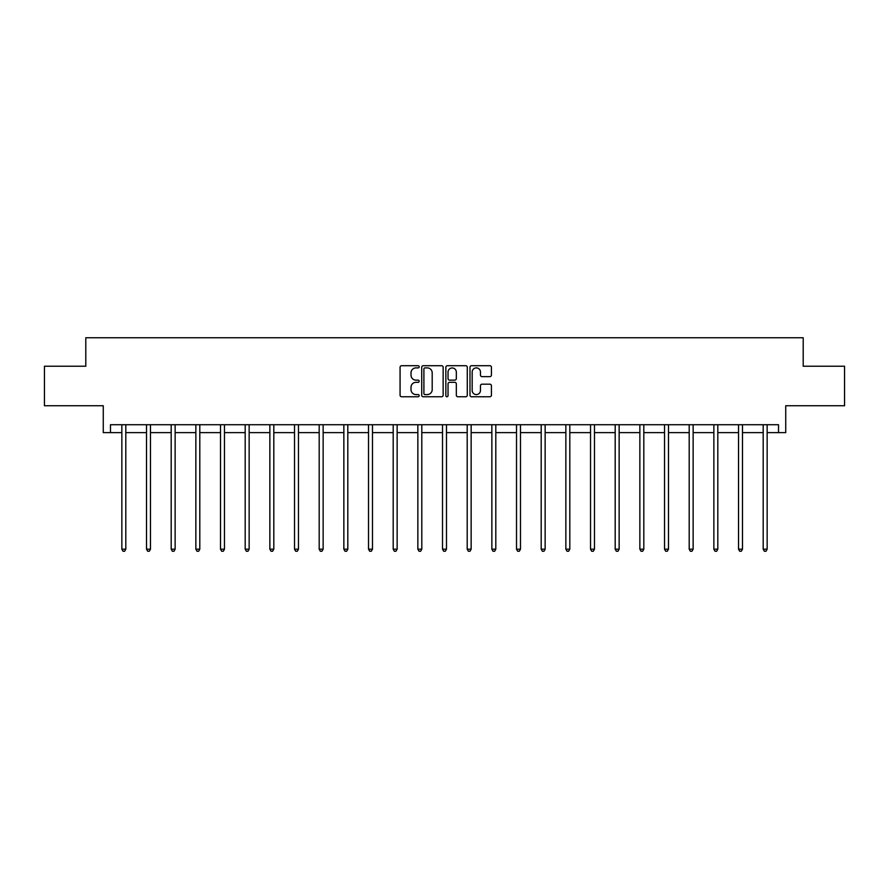 <?xml version="1.0" encoding="UTF-8"?>
<svg xmlns="http://www.w3.org/2000/svg" width="889" height="889" viewBox="0 0 889 889"><rect width="100%" height="100%" fill="white"/><g stroke="black" fill="none" stroke-linecap="round" stroke-linejoin="round"><path stroke-width="1.33" d="M419.197 366.801A1.089 1.089 0 0 0 418.119 365.712L401.628 365.712A1.556 1.556 0 0 0 400.072 367.268L400.072 395.205A1.556 1.556 0 0 0 401.628 396.761L418.119 396.761A1.089 1.089 0 0 0 419.197 395.672A1.089 1.089 0 0 0 418.119 394.583L415.985 394.583A4.967 4.967 0 0 1 411.018 389.615L411.018 387.293A4.967 4.967 0 0 1 415.985 382.326L418.119 382.326A1.089 1.089 0 0 0 419.197 381.237A1.089 1.089 0 0 0 418.119 380.148L415.985 380.148A4.967 4.967 0 0 1 411.018 375.18L411.018 372.858A4.967 4.967 0 0 1 415.985 367.89L418.119 367.89A1.089 1.089 0 0 0 419.197 366.801M110.469 432.621L110.469 424.72L778.531 424.72L778.531 432.621L785.732 432.621L785.732 405.74L844.55 405.74L844.55 366.212L803.2 366.212L803.2 337.753L85.8 337.753L85.8 366.212L44.45 366.212L44.45 405.74L103.268 405.74L103.268 432.621L121.849 432.621M489.861 376.658A1.556 1.556 0 0 0 491.417 375.102L491.417 367.268A1.556 1.556 0 0 0 489.861 365.712L471.548 365.712A1.556 1.556 0 0 0 469.992 367.268L469.992 395.205A1.556 1.556 0 0 0 471.548 396.761L489.861 396.761A1.556 1.556 0 0 0 491.417 395.205L491.417 385.737A1.556 1.556 0 0 0 489.861 384.181L482.027 384.181A1.556 1.556 0 0 0 480.471 385.737L480.471 390.427A4.156 4.156 0 0 1 476.315 394.583A4.156 4.156 0 0 1 472.17 390.427L472.17 372.035A4.156 4.156 0 0 1 476.315 367.89A4.156 4.156 0 0 1 480.471 372.035L480.471 375.102A1.556 1.556 0 0 0 482.027 376.658L489.861 376.658M443.144 367.268A1.556 1.556 0 0 0 441.589 365.712L423.275 365.712A1.556 1.556 0 0 0 421.719 367.268L421.719 395.205A1.556 1.556 0 0 0 423.275 396.761L441.589 396.761A1.556 1.556 0 0 0 443.144 395.205L443.144 367.268M447.411 365.712L465.725 365.712A1.556 1.556 0 0 1 467.281 367.268L467.281 395.205A1.556 1.556 0 0 1 465.725 396.761L457.891 396.761A1.556 1.556 0 0 1 456.335 395.205L456.335 383.87A1.556 1.556 0 0 0 454.779 382.326L449.578 382.326A1.556 1.556 0 0 0 448.034 383.87L448.034 395.672A1.089 1.089 0 0 1 446.945 396.761A1.089 1.089 0 0 1 445.856 395.672L445.856 367.268A1.556 1.556 0 0 1 447.411 365.712M125.805 432.621L146.518 432.621M150.474 432.621L171.188 432.621M175.133 432.621L195.858 432.621M199.803 432.621L220.516 432.621M224.473 432.621L245.186 432.621M249.142 432.621L269.856 432.621M273.812 432.621L294.526 432.621M298.471 432.621L319.184 432.621M323.14 432.621L343.854 432.621M347.81 432.621L368.524 432.621M372.48 432.621L393.194 432.621M397.139 432.621L417.852 432.621M421.808 432.621L442.522 432.621M446.478 432.621L467.192 432.621M471.148 432.621L491.861 432.621M495.806 432.621L516.52 432.621M520.476 432.621L541.19 432.621M545.146 432.621L565.86 432.621M569.816 432.621L590.529 432.621M594.474 432.621L615.188 432.621M619.144 432.621L639.858 432.621M643.814 432.621L664.528 432.621M668.484 432.621L689.197 432.621M693.142 432.621L713.867 432.621M717.812 432.621L738.526 432.621M742.482 432.621L763.195 432.621M767.151 432.621L778.531 432.621M424.986 367.89A1.089 1.089 0 0 0 423.897 368.968L423.897 393.494A1.089 1.089 0 0 0 424.986 394.583L427.231 394.583A4.967 4.967 0 0 0 432.198 389.615L432.198 372.858A4.967 4.967 0 0 0 427.231 367.89L424.986 367.89M456.335 372.113A4.156 4.156 0 0 0 452.179 367.968A4.156 4.156 0 0 0 448.034 372.113L448.034 378.592A1.556 1.556 0 0 0 449.578 380.148L454.779 380.148A1.556 1.556 0 0 0 456.335 378.592L456.335 372.113M126.016 424.72L125.916 424.953A1.578 1.578 0 0 0 125.805 425.542L125.805 549.191L121.849 549.191L121.849 425.542A1.578 1.578 0 0 0 121.737 424.953L121.649 424.72M125.805 549.191L124.616 551.247L123.038 551.247L121.849 549.191M150.674 424.72L150.585 424.953A1.578 1.578 0 0 0 150.474 425.542L150.474 549.191L146.518 549.191L146.518 425.542A1.578 1.578 0 0 0 146.407 424.953L146.307 424.72M150.474 549.191L149.285 551.247L147.707 551.247L146.518 549.191M175.344 424.72L175.255 424.953A1.578 1.578 0 0 0 175.133 425.542L175.133 549.191L171.188 549.191L171.188 425.542A1.578 1.578 0 0 0 171.066 424.953L170.977 424.72M175.133 549.191L173.955 551.247L172.366 551.247L171.188 549.191M200.014 424.72L199.925 424.953A1.578 1.578 0 0 0 199.803 425.542L199.803 549.191L195.858 549.191L195.858 425.542A1.578 1.578 0 0 0 195.736 424.953L195.647 424.72M199.803 549.191L198.625 551.247L197.036 551.247L195.858 549.191M224.684 424.72L224.584 424.953A1.578 1.578 0 0 0 224.473 425.542L224.473 549.191L220.516 549.191L220.516 425.542A1.578 1.578 0 0 0 220.405 424.953L220.316 424.72M224.473 549.191L223.283 551.247L221.705 551.247L220.516 549.191M249.342 424.72L249.253 424.953A1.578 1.578 0 0 0 249.142 425.542L249.142 549.191L245.186 549.191L245.186 425.542A1.578 1.578 0 0 0 245.075 424.953L244.975 424.72M249.142 549.191L247.953 551.247L246.375 551.247L245.186 549.191M274.012 424.72L273.923 424.953A1.578 1.578 0 0 0 273.812 425.542L273.812 549.191L269.856 549.191L269.856 425.542A1.578 1.578 0 0 0 269.745 424.953L269.645 424.72M273.812 549.191L272.623 551.247L271.045 551.247L269.856 549.191M298.682 424.72L298.593 424.953A1.578 1.578 0 0 0 298.471 425.542L298.471 549.191L294.526 549.191L294.526 425.542A1.578 1.578 0 0 0 294.403 424.953L294.315 424.72M298.471 549.191L297.293 551.247L295.704 551.247L294.526 549.191M323.352 424.72L323.252 424.953A1.578 1.578 0 0 0 323.14 425.542L323.14 549.191L319.184 549.191L319.184 425.542A1.578 1.578 0 0 0 319.073 424.953L318.984 424.72M323.14 549.191L321.951 551.247L320.373 551.247L319.184 549.191M348.021 424.72L347.921 424.953A1.578 1.578 0 0 0 347.81 425.542L347.81 549.191L343.854 549.191L343.854 425.542A1.578 1.578 0 0 0 343.743 424.953L343.643 424.72M347.81 549.191L346.621 551.247L345.043 551.247L343.854 549.191M372.68 424.72L372.591 424.953A1.578 1.578 0 0 0 372.48 425.542L372.48 549.191L368.524 549.191L368.524 425.542A1.578 1.578 0 0 0 368.413 424.953L368.313 424.72M372.48 549.191L371.291 551.247L369.713 551.247L368.524 549.191M397.35 424.72L397.261 424.953A1.578 1.578 0 0 0 397.139 425.542L397.139 549.191L393.194 549.191L393.194 425.542A1.578 1.578 0 0 0 393.071 424.953L392.982 424.72M397.139 549.191L395.961 551.247L394.372 551.247L393.194 549.191M422.019 424.72L421.919 424.953A1.578 1.578 0 0 0 421.808 425.542L421.808 549.191L417.852 549.191L417.852 425.542A1.578 1.578 0 0 0 417.741 424.953L417.652 424.72M421.808 549.191L420.619 551.247L419.041 551.247L417.852 549.191M446.689 424.72L446.589 424.953A1.578 1.578 0 0 0 446.478 425.542L446.478 549.191L442.522 549.191L442.522 425.542A1.578 1.578 0 0 0 442.411 424.953L442.311 424.72M446.478 549.191L445.289 551.247L443.711 551.247L442.522 549.191M471.348 424.72L471.259 424.953A1.578 1.578 0 0 0 471.148 425.542L471.148 549.191L467.192 549.191L467.192 425.542A1.578 1.578 0 0 0 467.081 424.953L466.981 424.72M471.148 549.191L469.959 551.247L468.381 551.247L467.192 549.191M496.018 424.72L495.929 424.953A1.578 1.578 0 0 0 495.806 425.542L495.806 549.191L491.861 549.191L491.861 425.542A1.578 1.578 0 0 0 491.739 424.953L491.65 424.72M495.806 549.191L494.628 551.247L493.039 551.247L491.861 549.191M520.687 424.72L520.587 424.953A1.578 1.578 0 0 0 520.476 425.542L520.476 549.191L516.52 549.191L516.52 425.542A1.578 1.578 0 0 0 516.409 424.953L516.32 424.72M520.476 549.191L519.287 551.247L517.709 551.247L516.52 549.191M545.357 424.72L545.257 424.953A1.578 1.578 0 0 0 545.146 425.542L545.146 549.191L541.19 549.191L541.19 425.542A1.578 1.578 0 0 0 541.079 424.953L540.979 424.72M545.146 549.191L543.957 551.247L542.379 551.247L541.19 549.191M570.016 424.72L569.927 424.953A1.578 1.578 0 0 0 569.816 425.542L569.816 549.191L565.86 549.191L565.86 425.542A1.578 1.578 0 0 0 565.748 424.953L565.648 424.72M569.816 549.191L568.627 551.247L567.049 551.247L565.86 549.191M594.685 424.72L594.597 424.953A1.578 1.578 0 0 0 594.474 425.542L594.474 549.191L590.529 549.191L590.529 425.542A1.578 1.578 0 0 0 590.407 424.953L590.318 424.72M594.474 549.191L593.296 551.247L591.707 551.247L590.529 549.191M619.355 424.72L619.255 424.953A1.578 1.578 0 0 0 619.144 425.542L619.144 549.191L615.188 549.191L615.188 425.542A1.578 1.578 0 0 0 615.077 424.953L614.988 424.72M619.144 549.191L617.955 551.247L616.377 551.247L615.188 549.191M644.025 424.72L643.925 424.953A1.578 1.578 0 0 0 643.814 425.542L643.814 549.191L639.858 549.191L639.858 425.542A1.578 1.578 0 0 0 639.747 424.953L639.658 424.72M643.814 549.191L642.625 551.247L641.047 551.247L639.858 549.191M668.684 424.72L668.595 424.953A1.578 1.578 0 0 0 668.484 425.542L668.484 549.191L664.528 549.191L664.528 425.542A1.578 1.578 0 0 0 664.416 424.953L664.316 424.72M668.484 549.191L667.295 551.247L665.717 551.247L664.528 549.191M693.353 424.72L693.264 424.953A1.578 1.578 0 0 0 693.142 425.542L693.142 549.191L689.197 549.191L689.197 425.542A1.578 1.578 0 0 0 689.075 424.953L688.986 424.72M693.142 549.191L691.964 551.247L690.375 551.247L689.197 549.191M718.023 424.72L717.934 424.953A1.578 1.578 0 0 0 717.812 425.542L717.812 549.191L713.867 549.191L713.867 425.542A1.578 1.578 0 0 0 713.745 424.953L713.656 424.72M717.812 549.191L716.634 551.247L715.045 551.247L713.867 549.191M742.693 424.72L742.593 424.953A1.578 1.578 0 0 0 742.482 425.542L742.482 549.191L738.526 549.191L738.526 425.542A1.578 1.578 0 0 0 738.415 424.953L738.326 424.72M742.482 549.191L741.293 551.247L739.715 551.247L738.526 549.191M767.351 424.72L767.263 424.953A1.578 1.578 0 0 0 767.151 425.542L767.151 549.191L763.195 549.191L763.195 425.542A1.578 1.578 0 0 0 763.084 424.953L762.984 424.72M767.151 549.191L765.962 551.247L764.384 551.247L763.195 549.191"/></g></svg>
